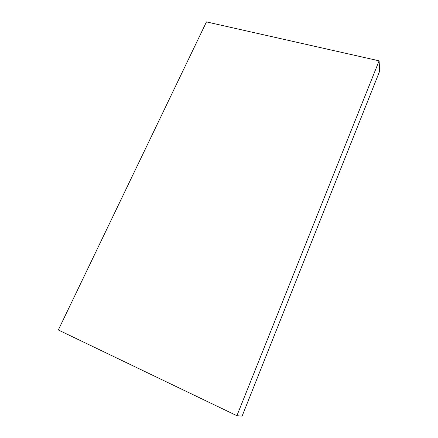 <?xml version="1.0" encoding="UTF-8"?>
<svg xmlns="http://www.w3.org/2000/svg" width="438" height="438" viewBox="0 0 438 438"><rect width="100%" height="100%" fill="white"/><g stroke="black" fill="none" stroke-linecap="round" stroke-linejoin="round"><path stroke-width="0.66" d="M206.462 21.9L58.325 329.973L236.898 415.706L379.105 60.833L206.462 21.9L379.105 60.833L379.675 71.148L379.105 60.833L236.898 415.706L242.115 416.1L236.898 415.706L58.325 329.973L206.462 21.9M379.675 71.148L242.115 416.1L379.675 71.148"/></g></svg>
